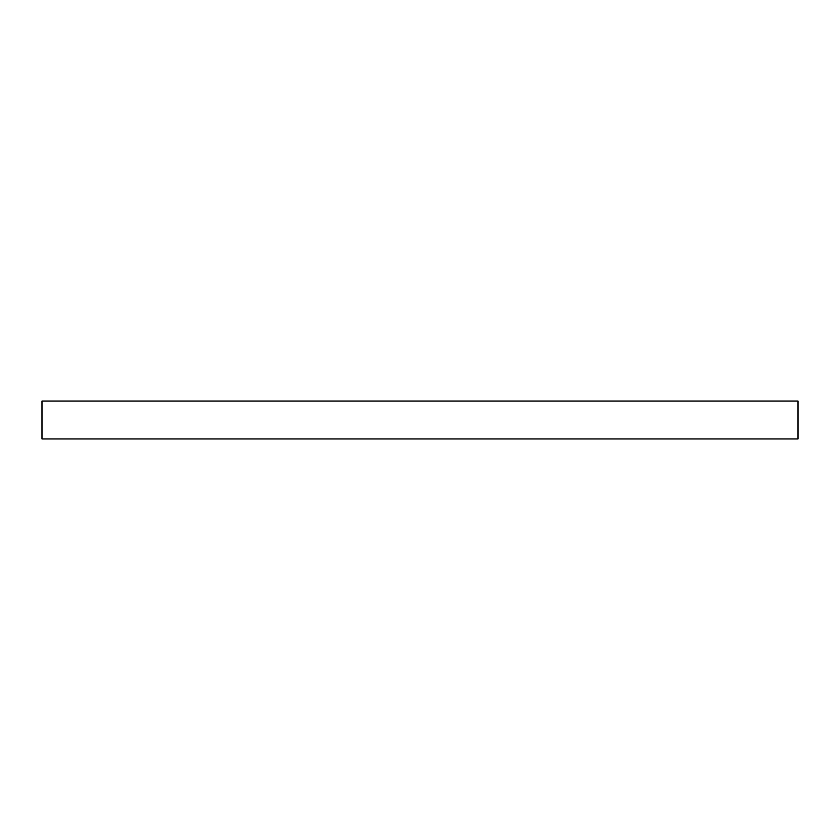 <?xml version="1.0" encoding="UTF-8"?>
<svg xmlns="http://www.w3.org/2000/svg" width="840" height="840" viewBox="0 0 840 840"><rect width="100%" height="100%" fill="white"/><g stroke="black" fill="none" stroke-linecap="round" stroke-linejoin="round"><path stroke-width="1.26" d="M798 438.942L798 401.058L42 401.058L42 438.942L798 438.942"/></g></svg>
